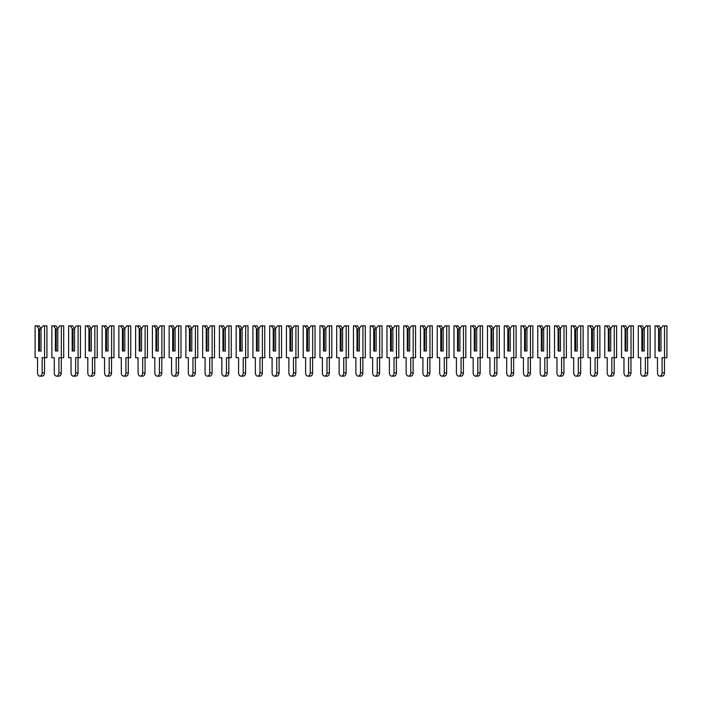 <?xml version="1.0" encoding="UTF-8"?>
<svg xmlns="http://www.w3.org/2000/svg" width="702" height="702" viewBox="0 0 702 702"><rect width="100%" height="100%" fill="white"/><g stroke="black" fill="none" stroke-linecap="round" stroke-linejoin="round"><path stroke-width="1.05" d="M41.023 328.545L42.919 325.868L44.577 325.868L44.577 357.704L42.146 357.704L42.146 372.867A3.264 2.308 90 0 1 39.838 376.132A3.264 2.308 90 0 1 37.531 372.867L37.531 357.704L35.1 357.704L35.1 325.868L39.128 325.868L41.023 328.545L41.023 351L39.487 351L39.487 329.133L38.654 328.545L38.654 351L41.023 351L41.023 329.133L39.487 329.133M36.758 325.868L38.654 328.545M44.577 325.868L46.946 325.868L46.946 357.704L44.577 357.704M44.516 357.704L44.516 372.867A3.264 2.308 90 0 1 42.208 376.132L39.838 376.132M57.783 328.545L59.679 325.868L61.337 325.868L61.337 357.704L58.907 357.704L58.907 372.867A3.264 2.308 90 0 1 56.599 376.132A3.264 2.308 90 0 1 54.282 372.867L54.282 357.704L51.851 357.704L51.851 325.868L55.888 325.868L57.783 328.545L57.783 351L56.239 351L56.239 329.133L55.414 328.545L55.414 351L57.783 351L57.783 329.133L56.239 329.133M53.51 325.868L55.414 328.545M61.337 325.868L63.706 325.868L63.706 357.704L61.337 357.704M61.276 357.704L61.276 372.867A3.264 2.308 90 0 1 58.968 376.132L56.599 376.132M74.535 328.545L76.43 325.868L78.089 325.868L78.089 357.704L75.658 357.704L75.658 372.867A3.264 2.308 90 0 1 73.35 376.132A3.264 2.308 90 0 1 71.042 372.867L71.042 357.704L68.612 357.704L68.612 325.868L72.639 325.868L74.535 328.545L74.535 351L72.99 351L72.99 329.133L72.166 328.545L72.166 351L74.535 351L74.535 329.133L72.99 329.133M70.27 325.868L72.166 328.545M78.089 325.868L80.458 325.868L80.458 357.704L78.089 357.704M78.027 357.704L78.027 372.867A3.264 2.308 90 0 1 75.719 376.132L73.35 376.132M91.286 328.545L93.182 325.868L94.849 325.868L94.849 357.704L92.418 357.704L92.418 372.867A3.264 2.308 90 0 1 90.102 376.132A3.264 2.308 90 0 1 87.794 372.867L87.794 357.704L85.363 357.704L85.363 325.868L89.391 325.868L91.286 328.545L91.286 351L89.751 351L89.751 329.133L88.917 328.545L88.917 351L91.286 351L91.286 329.133L89.751 329.133M87.022 325.868L88.917 328.545M94.849 325.868L97.218 325.868L97.218 357.704L94.849 357.704M94.788 357.704L94.788 372.867A3.264 2.308 90 0 1 92.471 376.132L90.102 376.132M108.047 328.545L109.942 325.868L111.6 325.868L111.6 357.704L109.17 357.704L109.17 372.867A3.264 2.308 90 0 1 106.862 376.132A3.264 2.308 90 0 1 104.554 372.867L104.554 357.704L102.123 357.704L102.123 325.868L106.151 325.868L108.047 328.545L108.047 351L106.502 351L106.502 329.133L105.677 328.545L105.677 351L108.047 351L108.047 329.133L106.502 329.133M103.782 325.868L105.677 328.545M111.6 325.868L113.97 325.868L113.97 357.704L111.6 357.704M111.539 357.704L111.539 372.867A3.264 2.308 90 0 1 109.231 376.132L106.862 376.132M124.798 328.545L126.693 325.868L128.352 325.868L128.352 357.704L125.93 357.704L125.93 372.867A3.264 2.308 90 0 1 123.613 376.132A3.264 2.308 90 0 1 121.306 372.867L121.306 357.704L118.875 357.704L118.875 325.868L122.903 325.868L124.798 328.545L124.798 351L123.262 351L123.262 329.133L122.429 328.545L122.429 351L124.798 351L124.798 329.133L123.262 329.133M120.533 325.868L122.429 328.545M128.352 325.868L130.721 325.868L130.721 357.704L128.352 357.704M128.299 357.704L128.299 372.867A3.264 2.308 90 0 1 125.983 376.132L123.613 376.132M141.558 328.545L143.454 325.868L145.112 325.868L145.112 357.704L142.681 357.704L142.681 372.867A3.264 2.308 90 0 1 140.374 376.132A3.264 2.308 90 0 1 138.066 372.867L138.066 357.704L135.635 357.704L135.635 325.868L139.663 325.868L141.558 328.545L141.558 351L140.014 351L140.014 329.133L139.189 328.545L139.189 351L141.558 351L141.558 329.133L140.014 329.133M137.294 325.868L139.189 328.545M145.112 325.868L147.481 325.868L147.481 357.704L145.112 357.704M145.051 357.704L145.051 372.867A3.264 2.308 90 0 1 142.743 376.132L140.374 376.132M158.31 328.545L160.205 325.868L161.864 325.868L161.864 357.704L159.442 357.704L159.442 372.867A3.264 2.308 90 0 1 157.125 376.132A3.264 2.308 90 0 1 154.817 372.867L154.817 357.704L152.387 357.704L152.387 325.868L156.414 325.868L158.31 328.545L158.31 351L156.774 351L156.774 329.133L155.941 328.545L155.941 351L158.31 351L158.31 329.133L156.774 329.133M154.045 325.868L155.941 328.545M161.864 325.868L164.233 325.868L164.233 357.704L161.864 357.704M161.811 357.704L161.811 372.867A3.264 2.308 90 0 1 159.494 376.132L157.125 376.132M175.07 328.545L176.965 325.868L178.624 325.868L178.624 357.704L176.193 357.704L176.193 372.867A3.264 2.308 90 0 1 173.885 376.132A3.264 2.308 90 0 1 171.569 372.867L171.569 357.704L169.147 357.704L169.147 325.868L173.175 325.868L175.07 328.545L175.07 351L173.526 351L173.526 329.133L172.701 328.545L172.701 351L175.07 351L175.07 329.133L173.526 329.133M170.805 325.868L172.701 328.545M178.624 325.868L180.993 325.868L180.993 357.704L178.624 357.704M178.562 357.704L178.562 372.867A3.264 2.308 90 0 1 176.255 376.132L173.885 376.132M191.821 328.545L193.717 325.868L195.375 325.868L195.375 357.704L192.945 357.704L192.945 372.867A3.264 2.308 90 0 1 190.637 376.132A3.264 2.308 90 0 1 188.329 372.867L188.329 357.704L185.898 357.704L185.898 325.868L189.926 325.868L191.821 328.545L191.821 351L190.286 351L190.286 329.133L189.452 328.545L189.452 351L191.821 351L191.821 329.133L190.286 329.133M187.557 325.868L189.452 328.545M195.375 325.868L197.745 325.868L197.745 357.704L195.375 357.704M195.314 357.704L195.314 372.867A3.264 2.308 90 0 1 193.006 376.132L190.637 376.132M208.582 328.545L210.477 325.868L212.136 325.868L212.136 357.704L209.705 357.704L209.705 372.867A3.264 2.308 90 0 1 207.397 376.132A3.264 2.308 90 0 1 205.081 372.867L205.081 357.704L202.659 357.704L202.659 325.868L206.686 325.868L208.582 328.545L208.582 351L207.037 351L207.037 329.133L206.212 328.545L206.212 351L208.582 351L208.582 329.133L207.037 329.133M204.317 325.868L206.212 328.545M212.136 325.868L214.505 325.868L214.505 357.704L212.136 357.704M212.074 357.704L212.074 372.867A3.264 2.308 90 0 1 209.766 376.132L207.397 376.132M225.333 328.545L227.229 325.868L228.887 325.868L228.887 357.704L226.456 357.704L226.456 372.867A3.264 2.308 90 0 1 224.149 376.132A3.264 2.308 90 0 1 221.841 372.867L221.841 357.704L219.41 357.704L219.41 325.868L223.438 325.868L225.333 328.545L225.333 351L223.798 351L223.798 329.133L222.964 328.545L222.964 351L225.333 351L225.333 329.133L223.798 329.133M221.069 325.868L222.964 328.545M228.887 325.868L231.256 325.868L231.256 357.704L228.887 357.704M228.826 357.704L228.826 372.867A3.264 2.308 90 0 1 226.518 376.132L224.149 376.132M242.093 328.545L243.989 325.868L245.647 325.868L245.647 357.704L243.217 357.704L243.217 372.867A3.264 2.308 90 0 1 240.909 376.132A3.264 2.308 90 0 1 238.592 372.867L238.592 357.704L236.162 357.704L236.162 325.868L240.198 325.868L242.093 328.545L242.093 351L240.549 351L240.549 329.133L239.724 328.545L239.724 351L242.093 351L242.093 329.133L240.549 329.133M237.82 325.868L239.724 328.545M245.647 325.868L248.017 325.868L248.017 357.704L245.647 357.704M245.586 357.704L245.586 372.867A3.264 2.308 90 0 1 243.278 376.132L240.909 376.132M258.845 328.545L260.74 325.868L262.399 325.868L262.399 357.704L259.968 357.704L259.968 372.867A3.264 2.308 90 0 1 257.66 376.132A3.264 2.308 90 0 1 255.352 372.867L255.352 357.704L252.922 357.704L252.922 325.868L256.95 325.868L258.845 328.545L258.845 351L257.301 351L257.301 329.133L256.476 328.545L256.476 351L258.845 351L258.845 329.133L257.301 329.133M254.58 325.868L256.476 328.545M262.399 325.868L264.768 325.868L264.768 357.704L262.399 357.704M262.337 357.704L262.337 372.867A3.264 2.308 90 0 1 260.03 376.132L257.66 376.132M275.596 328.545L277.492 325.868L279.159 325.868L279.159 357.704L276.728 357.704L276.728 372.867A3.264 2.308 90 0 1 274.412 376.132A3.264 2.308 90 0 1 272.104 372.867L272.104 357.704L269.673 357.704L269.673 325.868L273.701 325.868L275.596 328.545L275.596 351L274.061 351L274.061 329.133L273.227 328.545L273.227 351L275.596 351L275.596 329.133L274.061 329.133M271.332 325.868L273.227 328.545M279.159 325.868L281.528 325.868L281.528 357.704L279.159 357.704M279.098 357.704L279.098 372.867A3.264 2.308 90 0 1 276.781 376.132L274.412 376.132M292.357 328.545L294.252 325.868L295.911 325.868L295.911 357.704L293.48 357.704L293.48 372.867A3.264 2.308 90 0 1 291.172 376.132A3.264 2.308 90 0 1 288.864 372.867L288.864 357.704L286.434 357.704L286.434 325.868L290.461 325.868L292.357 328.545L292.357 351L290.812 351L290.812 329.133L289.987 328.545L289.987 351L292.357 351L292.357 329.133L290.812 329.133M288.092 325.868L289.987 328.545M295.911 325.868L298.28 325.868L298.28 357.704L295.911 357.704M295.849 357.704L295.849 372.867A3.264 2.308 90 0 1 293.541 376.132L291.172 376.132M309.108 328.545L311.004 325.868L312.662 325.868L312.662 357.704L310.24 357.704L310.24 372.867A3.264 2.308 90 0 1 307.924 376.132A3.264 2.308 90 0 1 305.616 372.867L305.616 357.704L303.185 357.704L303.185 325.868L307.213 325.868L309.108 328.545L309.108 351L307.573 351L307.573 329.133L306.739 328.545L306.739 351L309.108 351L309.108 329.133L307.573 329.133M304.843 325.868L306.739 328.545M312.662 325.868L315.031 325.868L315.031 357.704L312.662 357.704M312.609 357.704L312.609 372.867A3.264 2.308 90 0 1 310.293 376.132L307.924 376.132M325.868 328.545L327.764 325.868L329.422 325.868L329.422 357.704L326.992 357.704L326.992 372.867A3.264 2.308 90 0 1 324.684 376.132A3.264 2.308 90 0 1 322.376 372.867L322.376 357.704L319.945 357.704L319.945 325.868L323.973 325.868L325.868 328.545L325.868 351L324.324 351L324.324 329.133L323.499 328.545L323.499 351L325.868 351L325.868 329.133L324.324 329.133M321.604 325.868L323.499 328.545M329.422 325.868L331.792 325.868L331.792 357.704L329.422 357.704M329.361 357.704L329.361 372.867A3.264 2.308 90 0 1 327.053 376.132L324.684 376.132M342.62 328.545L344.515 325.868L346.174 325.868L346.174 357.704L343.752 357.704L343.752 372.867A3.264 2.308 90 0 1 341.435 376.132A3.264 2.308 90 0 1 339.127 372.867L339.127 357.704L336.697 357.704L336.697 325.868L340.724 325.868L342.62 328.545L342.62 351L341.084 351L341.084 329.133L340.251 328.545L340.251 351L342.62 351L342.62 329.133L341.084 329.133M338.355 325.868L340.251 328.545M346.174 325.868L348.543 325.868L348.543 357.704L346.174 357.704M346.121 357.704L346.121 372.867A3.264 2.308 90 0 1 343.804 376.132L341.435 376.132M359.38 328.545L361.276 325.868L362.934 325.868L362.934 357.704L360.503 357.704L360.503 372.867A3.264 2.308 90 0 1 358.195 376.132A3.264 2.308 90 0 1 355.879 372.867L355.879 357.704L353.457 357.704L353.457 325.868L357.485 325.868L359.38 328.545L359.38 351L357.836 351L357.836 329.133L357.011 328.545L357.011 351L359.38 351L359.38 329.133L357.836 329.133M355.115 325.868L357.011 328.545M362.934 325.868L365.303 325.868L365.303 357.704L362.934 357.704M362.873 357.704L362.873 372.867A3.264 2.308 90 0 1 360.565 376.132L358.195 376.132M376.132 328.545L378.027 325.868L379.685 325.868L379.685 357.704L377.255 357.704L377.255 372.867A3.264 2.308 90 0 1 374.947 376.132A3.264 2.308 90 0 1 372.639 372.867L372.639 357.704L370.208 357.704L370.208 325.868L374.236 325.868L376.132 328.545L376.132 351L374.596 351L374.596 329.133L373.762 328.545L373.762 351L376.132 351L376.132 329.133L374.596 329.133M371.867 325.868L373.762 328.545M379.685 325.868L382.055 325.868L382.055 357.704L379.685 357.704M379.624 357.704L379.624 372.867A3.264 2.308 90 0 1 377.316 376.132L374.947 376.132M392.892 328.545L394.787 325.868L396.446 325.868L396.446 357.704L394.015 357.704L394.015 372.867A3.264 2.308 90 0 1 391.707 376.132A3.264 2.308 90 0 1 389.391 372.867L389.391 357.704L386.969 357.704L386.969 325.868L390.996 325.868L392.892 328.545L392.892 351L391.347 351L391.347 329.133L390.523 328.545L390.523 351L392.892 351L392.892 329.133L391.347 329.133M388.627 325.868L390.523 328.545M396.446 325.868L398.815 325.868L398.815 357.704L396.446 357.704M396.384 357.704L396.384 372.867A3.264 2.308 90 0 1 394.076 376.132L391.707 376.132M409.643 328.545L411.539 325.868L413.197 325.868L413.197 357.704L410.767 357.704L410.767 372.867A3.264 2.308 90 0 1 408.459 376.132A3.264 2.308 90 0 1 406.151 372.867L406.151 357.704L403.72 357.704L403.72 325.868L407.748 325.868L409.643 328.545L409.643 351L408.108 351L408.108 329.133L407.274 328.545L407.274 351L409.643 351L409.643 329.133L408.108 329.133M405.379 325.868L407.274 328.545M413.197 325.868L415.566 325.868L415.566 357.704L413.197 357.704M413.136 357.704L413.136 372.867A3.264 2.308 90 0 1 410.828 376.132L408.459 376.132M426.404 328.545L428.299 325.868L429.957 325.868L429.957 357.704L427.527 357.704L427.527 372.867A3.264 2.308 90 0 1 425.219 376.132A3.264 2.308 90 0 1 422.902 372.867L422.902 357.704L420.472 357.704L420.472 325.868L424.508 325.868L426.404 328.545L426.404 351L424.859 351L424.859 329.133L424.034 328.545L424.034 351L426.404 351L426.404 329.133L424.859 329.133M422.13 325.868L424.034 328.545M429.957 325.868L432.327 325.868L432.327 357.704L429.957 357.704M429.896 357.704L429.896 372.867A3.264 2.308 90 0 1 427.588 376.132L425.219 376.132M443.155 328.545L445.05 325.868L446.709 325.868L446.709 357.704L444.278 357.704L444.278 372.867A3.264 2.308 90 0 1 441.97 376.132A3.264 2.308 90 0 1 439.663 372.867L439.663 357.704L437.232 357.704L437.232 325.868L441.26 325.868L443.155 328.545L443.155 351L441.611 351L441.611 329.133L440.786 328.545L440.786 351L443.155 351L443.155 329.133L441.611 329.133M438.89 325.868L440.786 328.545M446.709 325.868L449.078 325.868L449.078 357.704L446.709 357.704M446.647 357.704L446.647 372.867A3.264 2.308 90 0 1 444.34 376.132L441.97 376.132M459.907 328.545L461.802 325.868L463.469 325.868L463.469 357.704L461.038 357.704L461.038 372.867A3.264 2.308 90 0 1 458.722 376.132A3.264 2.308 90 0 1 456.414 372.867L456.414 357.704L453.983 357.704L453.983 325.868L458.011 325.868L459.907 328.545L459.907 351L458.371 351L458.371 329.133L457.537 328.545L457.537 351L459.907 351L459.907 329.133L458.371 329.133M455.642 325.868L457.537 328.545M463.469 325.868L465.838 325.868L465.838 357.704L463.469 357.704M463.408 357.704L463.408 372.867A3.264 2.308 90 0 1 461.091 376.132L458.722 376.132M476.667 328.545L478.562 325.868L480.221 325.868L480.221 357.704L477.79 357.704L477.79 372.867A3.264 2.308 90 0 1 475.482 376.132A3.264 2.308 90 0 1 473.174 372.867L473.174 357.704L470.744 357.704L470.744 325.868L474.771 325.868L476.667 328.545L476.667 351L475.122 351L475.122 329.133L474.298 328.545L474.298 351L476.667 351L476.667 329.133L475.122 329.133M472.402 325.868L474.298 328.545M480.221 325.868L482.59 325.868L482.59 357.704L480.221 357.704M480.159 357.704L480.159 372.867A3.264 2.308 90 0 1 477.851 376.132L475.482 376.132M493.418 328.545L495.314 325.868L496.972 325.868L496.972 357.704L494.55 357.704L494.55 372.867A3.264 2.308 90 0 1 492.234 376.132A3.264 2.308 90 0 1 489.926 372.867L489.926 357.704L487.495 357.704L487.495 325.868L491.523 325.868L493.418 328.545L493.418 351L491.883 351L491.883 329.133L491.049 328.545L491.049 351L493.418 351L493.418 329.133L491.883 329.133M489.154 325.868L491.049 328.545M496.972 325.868L499.341 325.868L499.341 357.704L496.972 357.704M496.919 357.704L496.919 372.867A3.264 2.308 90 0 1 494.603 376.132L492.234 376.132M510.178 328.545L512.074 325.868L513.732 325.868L513.732 357.704L511.302 357.704L511.302 372.867A3.264 2.308 90 0 1 508.994 376.132A3.264 2.308 90 0 1 506.686 372.867L506.686 357.704L504.255 357.704L504.255 325.868L508.283 325.868L510.178 328.545L510.178 351L508.634 351L508.634 329.133L507.809 328.545L507.809 351L510.178 351L510.178 329.133L508.634 329.133M505.914 325.868L507.809 328.545M513.732 325.868L516.102 325.868L516.102 357.704L513.732 357.704M513.671 357.704L513.671 372.867A3.264 2.308 90 0 1 511.363 376.132L508.994 376.132M526.93 328.545L528.825 325.868L530.484 325.868L530.484 357.704L528.062 357.704L528.062 372.867A3.264 2.308 90 0 1 525.745 376.132A3.264 2.308 90 0 1 523.438 372.867L523.438 357.704L521.007 357.704L521.007 325.868L525.035 325.868L526.93 328.545L526.93 351L525.394 351L525.394 329.133L524.561 328.545L524.561 351L526.93 351L526.93 329.133L525.394 329.133M522.665 325.868L524.561 328.545M530.484 325.868L532.853 325.868L532.853 357.704L530.484 357.704M530.431 357.704L530.431 372.867A3.264 2.308 90 0 1 528.115 376.132L525.745 376.132M543.69 328.545L545.586 325.868L547.244 325.868L547.244 357.704L544.813 357.704L544.813 372.867A3.264 2.308 90 0 1 542.506 376.132A3.264 2.308 90 0 1 540.189 372.867L540.189 357.704L537.767 357.704L537.767 325.868L541.795 325.868L543.69 328.545L543.69 351L542.146 351L542.146 329.133L541.321 328.545L541.321 351L543.69 351L543.69 329.133L542.146 329.133M539.426 325.868L541.321 328.545M547.244 325.868L549.613 325.868L549.613 357.704L547.244 357.704M547.183 357.704L547.183 372.867A3.264 2.308 90 0 1 544.875 376.132L542.506 376.132M560.442 328.545L562.337 325.868L563.996 325.868L563.996 357.704L561.565 357.704L561.565 372.867A3.264 2.308 90 0 1 559.257 376.132A3.264 2.308 90 0 1 556.949 372.867L556.949 357.704L554.519 357.704L554.519 325.868L558.546 325.868L560.442 328.545L560.442 351L558.906 351L558.906 329.133L558.072 328.545L558.072 351L560.442 351L560.442 329.133L558.906 329.133M556.177 325.868L558.072 328.545M563.996 325.868L566.365 325.868L566.365 357.704L563.996 357.704M563.934 357.704L563.934 372.867A3.264 2.308 90 0 1 561.626 376.132L559.257 376.132M577.202 328.545L579.097 325.868L580.756 325.868L580.756 357.704L578.325 357.704L578.325 372.867A3.264 2.308 90 0 1 576.017 376.132A3.264 2.308 90 0 1 573.701 372.867L573.701 357.704L571.279 357.704L571.279 325.868L575.307 325.868L577.202 328.545L577.202 351L575.658 351L575.658 329.133L574.833 328.545L574.833 351L577.202 351L577.202 329.133L575.658 329.133M572.937 325.868L574.833 328.545M580.756 325.868L583.125 325.868L583.125 357.704L580.756 357.704M580.694 357.704L580.694 372.867A3.264 2.308 90 0 1 578.387 376.132L576.017 376.132M593.953 328.545L595.849 325.868L597.507 325.868L597.507 357.704L595.077 357.704L595.077 372.867A3.264 2.308 90 0 1 592.769 376.132A3.264 2.308 90 0 1 590.461 372.867L590.461 357.704L588.03 357.704L588.03 325.868L592.058 325.868L593.953 328.545L593.953 351L592.418 351L592.418 329.133L591.584 328.545L591.584 351L593.953 351L593.953 329.133L592.418 329.133M589.689 325.868L591.584 328.545M597.507 325.868L599.877 325.868L599.877 357.704L597.507 357.704M597.446 357.704L597.446 372.867A3.264 2.308 90 0 1 595.138 376.132L592.769 376.132M610.714 328.545L612.609 325.868L614.268 325.868L614.268 357.704L611.837 357.704L611.837 372.867A3.264 2.308 90 0 1 609.529 376.132A3.264 2.308 90 0 1 607.212 372.867L607.212 357.704L604.782 357.704L604.782 325.868L608.818 325.868L610.714 328.545L610.714 351L609.169 351L609.169 329.133L608.344 328.545L608.344 351L610.714 351L610.714 329.133L609.169 329.133M606.44 325.868L608.344 328.545M614.268 325.868L616.637 325.868L616.637 357.704L614.268 357.704M614.206 357.704L614.206 372.867A3.264 2.308 90 0 1 611.898 376.132L609.529 376.132M627.465 328.545L629.361 325.868L631.019 325.868L631.019 357.704L628.588 357.704L628.588 372.867A3.264 2.308 90 0 1 626.281 376.132A3.264 2.308 90 0 1 623.973 372.867L623.973 357.704L621.542 357.704L621.542 325.868L625.57 325.868L627.465 328.545L627.465 351L625.921 351L625.921 329.133L625.096 328.545L625.096 351L627.465 351L627.465 329.133L625.921 329.133M623.201 325.868L625.096 328.545M631.019 325.868L633.388 325.868L633.388 357.704L631.019 357.704M630.958 357.704L630.958 372.867A3.264 2.308 90 0 1 628.65 376.132L626.281 376.132M644.217 328.545L646.112 325.868L647.779 325.868L647.779 357.704L645.349 357.704L645.349 372.867A3.264 2.308 90 0 1 643.032 376.132A3.264 2.308 90 0 1 640.724 372.867L640.724 357.704L638.293 357.704L638.293 325.868L642.321 325.868L644.217 328.545L644.217 351L642.681 351L642.681 329.133L641.847 328.545L641.847 351L644.217 351L644.217 329.133L642.681 329.133M639.952 325.868L641.847 328.545M647.779 325.868L650.149 325.868L650.149 357.704L647.779 357.704M647.718 357.704L647.718 372.867A3.264 2.308 90 0 1 645.401 376.132L643.032 376.132M660.977 328.545L662.872 325.868L664.531 325.868L664.531 357.704L662.1 357.704L662.1 372.867A3.264 2.308 90 0 1 659.792 376.132A3.264 2.308 90 0 1 657.484 372.867L657.484 357.704L655.054 357.704L655.054 325.868L659.081 325.868L660.977 328.545L660.977 351L659.432 351L659.432 329.133L658.608 328.545L658.608 351L660.977 351L660.977 329.133L659.432 329.133M656.712 325.868L658.608 328.545M664.531 325.868L666.9 325.868L666.9 357.704L664.531 357.704M664.469 357.704L664.469 372.867A3.264 2.308 90 0 1 662.161 376.132L659.792 376.132M44.516 372.867L42.146 372.867M61.276 372.867L58.907 372.867M78.027 372.867L75.658 372.867M94.788 372.867L92.418 372.867M111.539 372.867L109.17 372.867M128.299 372.867L125.93 372.867M145.051 372.867L142.681 372.867M161.811 372.867L159.442 372.867M178.562 372.867L176.193 372.867M195.314 372.867L192.945 372.867M212.074 372.867L209.705 372.867M228.826 372.867L226.456 372.867M245.586 372.867L243.217 372.867M262.337 372.867L259.968 372.867M279.098 372.867L276.728 372.867M295.849 372.867L293.48 372.867M312.609 372.867L310.24 372.867M329.361 372.867L326.992 372.867M346.121 372.867L343.752 372.867M362.873 372.867L360.503 372.867M379.624 372.867L377.255 372.867M396.384 372.867L394.015 372.867M413.136 372.867L410.767 372.867M429.896 372.867L427.527 372.867M446.647 372.867L444.278 372.867M463.408 372.867L461.038 372.867M480.159 372.867L477.79 372.867M496.919 372.867L494.55 372.867M513.671 372.867L511.302 372.867M530.431 372.867L528.062 372.867M547.183 372.867L544.813 372.867M563.934 372.867L561.565 372.867M580.694 372.867L578.325 372.867M597.446 372.867L595.077 372.867M614.206 372.867L611.837 372.867M630.958 372.867L628.588 372.867M647.718 372.867L645.349 372.867M664.469 372.867L662.1 372.867"/></g></svg>
